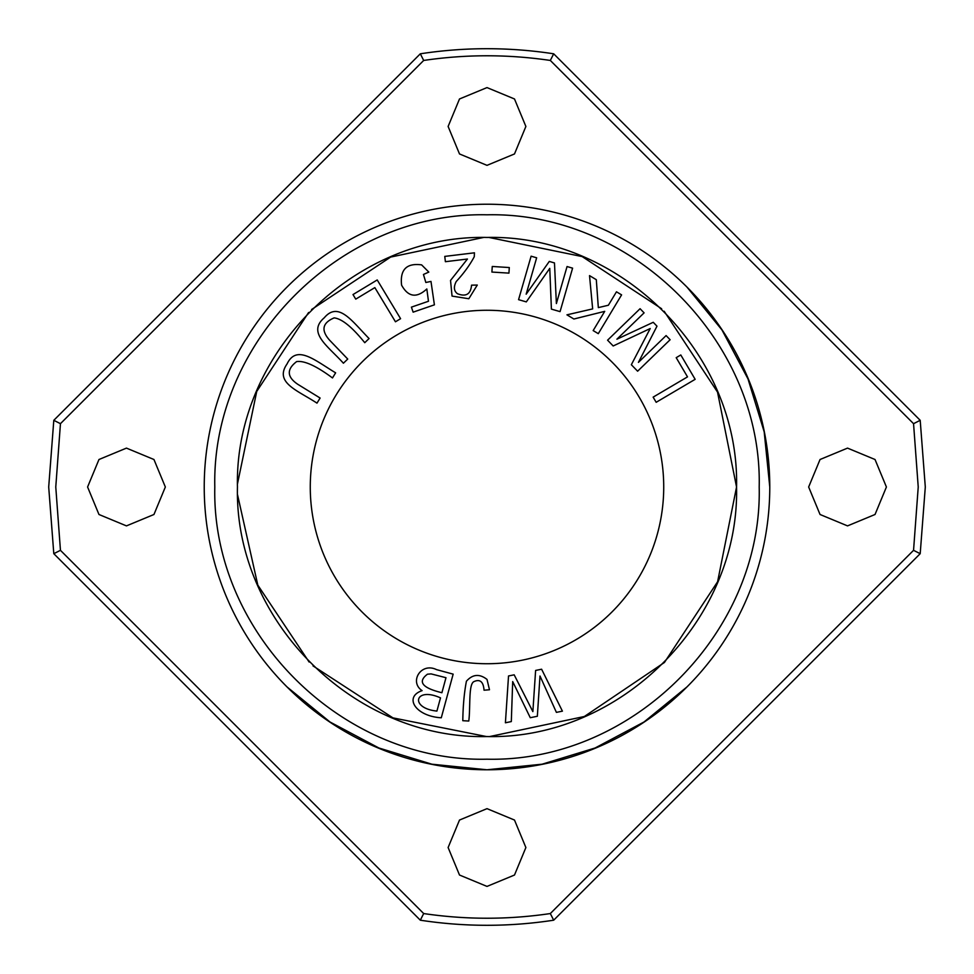 <?xml version="1.0" encoding="UTF-8"?>
<svg xmlns="http://www.w3.org/2000/svg" width="974" height="974" viewBox="0 0 974 974"><rect width="100%" height="100%" fill="white"/><g stroke="black" fill="none" stroke-linecap="round" stroke-linejoin="round"><path stroke-width="1.46" d="M920.199 420.318L553.682 53.801C509.232 47.008 464.768 47.008 420.318 53.801L53.801 420.318L48.7 487L53.801 553.682L420.318 920.199C464.768 926.992 509.232 926.992 553.682 920.199L920.199 553.682L925.3 487L920.199 420.318L913.551 423.678L550.322 60.449L553.682 53.801M769.777 487A282.777 282.777 0 0 1 345.612 731.888A282.777 282.777 0 0 1 345.612 242.112A282.777 282.777 0 0 1 769.777 487L764.2 431.884L747.995 378.898L721.977 329.967L686.95 287.05M686.95 686.95L644.033 721.977L595.102 747.995L542.116 764.2L487 769.777L431.884 764.2L378.898 747.995L329.967 721.977L287.05 686.95M550.322 60.449C508.111 54.215 465.901 54.215 423.678 60.449L420.318 53.801M423.678 60.449L60.449 423.678L53.801 420.318M60.449 423.678L55.774 487L60.449 550.322L53.801 553.682M60.449 550.322L423.678 913.551L420.318 920.199M423.678 913.551C465.889 919.785 508.099 919.785 550.322 913.551L553.682 920.199M550.322 913.551L913.551 550.322L920.199 553.682M913.551 550.322L918.226 487L913.551 423.678M487 165.349L459.509 153.953L448.113 126.462L459.509 98.971L487 87.587L514.491 98.971L525.887 126.462L514.491 153.953L487 165.349M487 886.413L459.509 875.029L448.113 847.538L459.509 820.047L487 808.651L514.491 820.047L525.887 847.538L514.491 875.029L487 886.413M847.538 525.887L820.047 514.491L808.651 487L820.047 459.509L847.538 448.113L875.029 459.509L886.413 487L875.029 514.491L847.538 525.887M126.462 525.887L98.971 514.491L87.587 487L98.971 459.509L126.462 448.113L153.953 459.509L165.349 487L153.953 514.491L126.462 525.887M440.504 697.871L436.912 711.081C409.409 708.281 414.595 686.232 440.504 697.871M445.982 677.709L441.904 692.721C422.192 687.936 417.383 681.763 427.464 674.191L431.117 673.898L445.982 677.709M616.469 291.798L608.385 305.239L598.328 307.614L596.307 279.696L589.526 275.618L592.655 308.892L566.941 314.833L573.893 319.009L604.72 311.351L593.166 330.588L598.292 333.668L621.595 294.878L616.469 291.798M567.051 266.547L556.385 303.559L554.474 262.931L549.287 261.434L526.167 294.185L536.65 257.793L531.11 256.186L518.57 299.663L526.313 301.891L549.762 268.349L551.406 309.123L560.062 311.619L572.602 268.154L567.051 266.547M666.094 335.58L638.433 362.377L656.987 326.18L653.237 322.297L616.895 339.208L644.094 312.861L640.076 308.709L607.581 340.194L613.182 345.977L650.206 328.542L631.347 364.726L637.617 371.204L670.124 339.731L666.094 335.58M329.638 340.23C320.836 330.332 322.333 322.881 334.143 317.889C341.898 318.754 352.101 327.021 364.751 342.702L369.073 338.55C351.991 321.164 338.514 300.929 324.269 317.78C306.932 332.67 327.909 345.977 343.408 363.217L347.73 359.053L329.638 340.23M421.62 264.879C406.572 262.87 399.888 269.628 401.58 285.151C408.191 297.082 416.604 298.348 426.819 288.961L428.475 301.258L411.405 307.139L413.134 312.155L434.404 304.838L430.983 281.425L425.833 282.484L423.459 274.461L428.816 272.087L421.62 264.879M535.615 670.441L532.863 711.604L514.175 674.824L508.525 675.968L505.409 722.781L511.313 721.576L512.689 681.581L530.27 717.704L537.344 716.267L539.998 676.005L556.398 712.371L562.412 711.154L541.605 669.223L535.615 670.441M467.423 259.035L450.536 280.427L452.046 296.096L468.823 298.75L477.284 285.053L471.55 285.163C470.71 294.209 466.01 297.058 457.463 293.722C453.872 290.995 453.458 286.94 456.222 281.523C463.831 273.292 469.845 265.025 474.265 256.722L474.448 252.814L444.765 256.406L445.398 261.702L467.423 259.035M487.012 679.426C479.512 673.594 472.646 674.191 466.424 681.216C464.257 692.331 463.04 705.493 462.796 720.699L468.774 721.04C470.576 707.55 468.336 684.247 473.9 681.63C479.999 678.854 483.384 681.715 484.041 690.201L489.484 689.762L487.012 679.426M680.789 354.962L676.199 357.677L687.51 376.877L653.14 397.136L656.172 402.299L695.156 379.324L680.789 354.962M297.874 384.353C286.88 376.962 286.466 369.377 296.644 361.585C304.363 360.477 316.307 365.932 332.487 377.936L335.628 372.835C314.748 360.283 296.632 344.078 287.05 363.959C273.998 382.721 297.654 390.343 316.976 403.139L320.117 398.037L297.874 384.353M492.26 266.474L491.907 272.063L508.939 273.122L509.292 267.546L492.26 266.474M353.002 294.562L355.753 299.128L374.844 287.61L395.456 321.785L400.582 318.693L377.218 279.952L353.002 294.562M664.195 311.278L717.521 392.084L736.551 487C739.704 620.414 620.401 739.692 487 736.551C353.611 739.68 234.296 620.438 237.449 487C234.296 353.586 353.599 234.308 487 237.449C620.389 234.32 739.704 353.562 736.551 487L717.595 581.758L664.438 662.466L584.339 716.511L489.8 736.527M759.196 487C762.557 632.503 632.503 762.557 487 759.196C341.497 762.557 211.443 632.503 214.804 487C211.443 341.497 341.497 211.443 487 214.804C632.503 211.443 762.557 341.497 759.196 487M237.473 483.895L256.734 391.438L308.6 312.508M311.57 309.525L390.647 257.075L483.494 237.473M489.045 237.461L582.16 256.576L661.638 308.746M486.464 736.551L392.936 717.875L312.995 665.875M309.135 662.04L257.818 585.131L237.583 494.926M436.51 669.613C420.951 662.003 408.983 681.97 422.095 690.639C403.528 696.97 415.448 716.292 441.283 717.789L453.154 674.142L436.51 669.613M310.268 487A176.732 176.732 0 0 1 575.366 333.948A176.732 176.732 0 0 1 575.366 640.052A176.732 176.732 0 0 1 310.268 487"/></g></svg>
